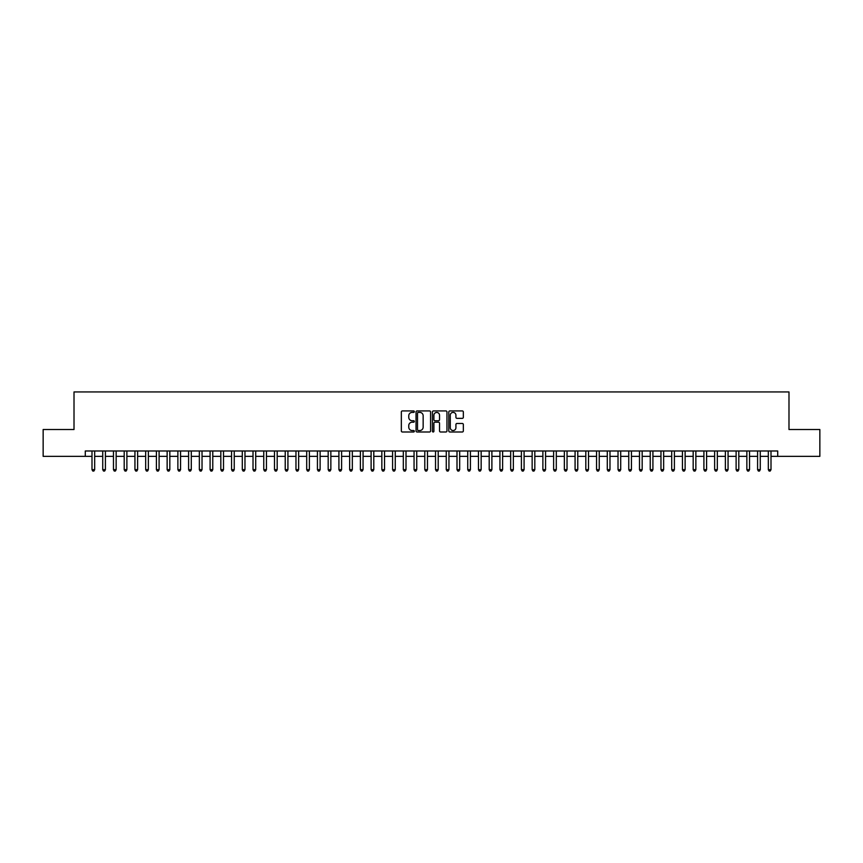 <?xml version="1.0" encoding="UTF-8"?>
<svg xmlns="http://www.w3.org/2000/svg" width="863" height="863" viewBox="0 0 863 863"><rect width="100%" height="100%" fill="white"/><g stroke="black" fill="none" stroke-linecap="round" stroke-linejoin="round"><path stroke-width="1.29" d="M414.326 411.662A0.734 0.734 0 0 0 413.582 410.928L402.395 410.928A1.057 1.057 0 0 0 401.338 411.975L401.338 430.95A1.057 1.057 0 0 0 402.395 431.996L413.582 431.996A0.734 0.734 0 0 0 414.326 431.263A0.734 0.734 0 0 0 413.582 430.529L412.136 430.529A3.376 3.376 0 0 1 408.771 427.153L408.771 425.567A3.376 3.376 0 0 1 412.136 422.201L413.582 422.201A0.734 0.734 0 0 0 414.326 421.468A0.734 0.734 0 0 0 413.582 420.723L412.136 420.723A3.376 3.376 0 0 1 408.771 417.358L408.771 415.772A3.376 3.376 0 0 1 412.136 412.395L413.582 412.395A0.734 0.734 0 0 0 414.326 411.662M462.298 418.35A1.057 1.057 0 0 0 463.345 417.304L463.345 411.975A1.057 1.057 0 0 0 462.298 410.928L449.86 410.928A1.057 1.057 0 0 0 448.803 411.975L448.803 430.95A1.057 1.057 0 0 0 449.86 431.996L462.298 431.996A1.057 1.057 0 0 0 463.345 430.95L463.345 424.52A1.057 1.057 0 0 0 462.298 423.463L456.969 423.463A1.057 1.057 0 0 0 455.923 424.52L455.923 427.703A2.816 2.816 0 0 1 453.097 430.529A2.816 2.816 0 0 1 450.281 427.703L450.281 415.222A2.816 2.816 0 0 1 453.097 412.395A2.816 2.816 0 0 1 455.923 415.222L455.923 417.304A1.057 1.057 0 0 0 456.969 418.35L462.298 418.35M85.286 456.354L43.15 456.354L43.15 429.515L74.013 429.515L74.013 391.942L788.987 391.942L788.987 429.515L819.85 429.515L819.85 456.354L777.714 456.354L777.714 450.982L85.286 450.982L85.286 456.354L91.996 456.354M430.583 411.975A1.057 1.057 0 0 0 429.526 410.928L417.088 410.928A1.057 1.057 0 0 0 416.042 411.975L416.042 430.95A1.057 1.057 0 0 0 417.088 431.996L429.526 431.996A1.057 1.057 0 0 0 430.583 430.95L430.583 411.975M433.474 410.928L445.912 410.928A1.057 1.057 0 0 1 446.958 411.975L446.958 430.95A1.057 1.057 0 0 1 445.912 431.996L440.594 431.996A1.057 1.057 0 0 1 439.537 430.95L439.537 423.258A1.057 1.057 0 0 0 438.48 422.201L434.952 422.201A1.057 1.057 0 0 0 433.895 423.258L433.895 431.263A0.734 0.734 0 0 1 433.161 431.996A0.734 0.734 0 0 1 432.417 431.263L432.417 411.975A1.057 1.057 0 0 1 433.474 410.928M94.682 456.354L102.729 456.354M105.415 456.354L113.463 456.354M116.149 456.354L124.196 456.354M126.883 456.354L134.941 456.354M137.616 456.354L145.674 456.354M148.36 456.354L156.408 456.354M159.094 456.354L167.142 456.354M169.828 456.354L177.875 456.354M180.561 456.354L188.609 456.354M191.295 456.354L199.353 456.354M202.028 456.354L210.087 456.354M212.773 456.354L220.82 456.354M223.506 456.354L231.554 456.354M234.24 456.354L242.287 456.354M244.973 456.354L253.021 456.354M255.707 456.354L263.765 456.354M266.44 456.354L274.499 456.354M277.185 456.354L285.232 456.354M287.918 456.354L295.966 456.354M298.652 456.354L306.699 456.354M309.386 456.354L317.433 456.354M320.119 456.354L328.177 456.354M330.853 456.354L338.911 456.354M341.597 456.354L349.644 456.354M352.331 456.354L360.378 456.354M363.064 456.354L371.112 456.354M373.798 456.354L381.845 456.354M384.531 456.354L392.589 456.354M395.265 456.354L403.323 456.354M405.998 456.354L414.057 456.354M416.743 456.354L424.79 456.354M427.476 456.354L435.524 456.354M438.21 456.354L446.257 456.354M448.943 456.354L457.002 456.354M459.677 456.354L467.735 456.354M470.411 456.354L478.469 456.354M481.155 456.354L489.202 456.354M491.888 456.354L499.936 456.354M502.622 456.354L510.669 456.354M513.356 456.354L521.403 456.354M524.089 456.354L532.147 456.354M534.823 456.354L542.881 456.354M545.567 456.354L553.615 456.354M556.301 456.354L564.348 456.354M567.034 456.354L575.082 456.354M577.768 456.354L585.815 456.354M588.501 456.354L596.56 456.354M599.235 456.354L607.293 456.354M609.979 456.354L618.027 456.354M620.713 456.354L628.76 456.354M631.446 456.354L639.494 456.354M642.18 456.354L650.227 456.354M652.913 456.354L660.972 456.354M663.647 456.354L671.705 456.354M674.391 456.354L682.439 456.354M685.125 456.354L693.172 456.354M695.858 456.354L703.906 456.354M706.592 456.354L714.64 456.354M717.326 456.354L725.384 456.354M728.059 456.354L736.117 456.354M738.804 456.354L746.851 456.354M749.537 456.354L757.585 456.354M760.271 456.354L768.318 456.354M771.004 456.354L777.714 456.354M418.253 412.395A0.734 0.734 0 0 0 417.509 413.14L417.509 429.785A0.734 0.734 0 0 0 418.253 430.529L419.774 430.529A3.376 3.376 0 0 0 423.15 427.153L423.15 415.772A3.376 3.376 0 0 0 419.774 412.395L418.253 412.395M439.537 415.276A2.816 2.816 0 0 0 436.721 412.449A2.816 2.816 0 0 0 433.895 415.276L433.895 419.666A1.057 1.057 0 0 0 434.952 420.723L438.48 420.723A1.057 1.057 0 0 0 439.537 419.666L439.537 415.276M94.682 450.982L94.682 469.666L91.996 469.666L91.996 450.982M94.682 469.666L93.873 471.058L92.805 471.058L91.996 469.666M105.415 450.982L105.415 469.666L102.729 469.666L102.729 450.982M105.415 469.666L104.606 471.058L103.538 471.058L102.729 469.666M116.149 450.982L116.149 469.666L113.463 469.666L113.463 450.982M116.149 469.666L115.34 471.058L114.272 471.058L113.463 469.666M126.883 450.982L126.883 469.666L124.196 469.666L124.196 450.982M126.883 469.666L126.084 471.058L125.006 471.058L124.196 469.666M137.616 450.982L137.616 469.666L134.941 469.666L134.941 450.982M137.616 469.666L136.818 471.058L135.739 471.058L134.941 469.666M148.36 450.982L148.36 469.666L145.674 469.666L145.674 450.982M148.36 469.666L147.551 471.058L146.473 471.058L145.674 469.666M159.094 450.982L159.094 469.666L156.408 469.666L156.408 450.982M159.094 469.666L158.285 471.058L157.217 471.058L156.408 469.666M169.828 450.982L169.828 469.666L167.142 469.666L167.142 450.982M169.828 469.666L169.019 471.058L167.951 471.058L167.142 469.666M180.561 450.982L180.561 469.666L177.875 469.666L177.875 450.982M180.561 469.666L179.752 471.058L178.684 471.058L177.875 469.666M191.295 450.982L191.295 469.666L188.609 469.666L188.609 450.982M191.295 469.666L190.496 471.058L189.418 471.058L188.609 469.666M202.028 450.982L202.028 469.666L199.353 469.666L199.353 450.982M202.028 469.666L201.23 471.058L200.151 471.058L199.353 469.666M212.773 450.982L212.773 469.666L210.087 469.666L210.087 450.982M212.773 469.666L211.964 471.058L210.885 471.058L210.087 469.666M223.506 450.982L223.506 469.666L220.82 469.666L220.82 450.982M223.506 469.666L222.697 471.058L221.629 471.058L220.82 469.666M234.24 450.982L234.24 469.666L231.554 469.666L231.554 450.982M234.24 469.666L233.431 471.058L232.363 471.058L231.554 469.666M244.973 450.982L244.973 469.666L242.287 469.666L242.287 450.982M244.973 469.666L244.164 471.058L243.096 471.058L242.287 469.666M255.707 450.982L255.707 469.666L253.021 469.666L253.021 450.982M255.707 469.666L254.909 471.058L253.83 471.058L253.021 469.666M266.44 450.982L266.44 469.666L263.765 469.666L263.765 450.982M266.44 469.666L265.642 471.058L264.563 471.058L263.765 469.666M277.185 450.982L277.185 469.666L274.499 469.666L274.499 450.982M277.185 469.666L276.376 471.058L275.297 471.058L274.499 469.666M287.918 450.982L287.918 469.666L285.232 469.666L285.232 450.982M287.918 469.666L287.109 471.058L286.041 471.058L285.232 469.666M298.652 450.982L298.652 469.666L295.966 469.666L295.966 450.982M298.652 469.666L297.843 471.058L296.775 471.058L295.966 469.666M309.386 450.982L309.386 469.666L306.699 469.666L306.699 450.982M309.386 469.666L308.576 471.058L307.508 471.058L306.699 469.666M320.119 450.982L320.119 469.666L317.433 469.666L317.433 450.982M320.119 469.666L319.321 471.058L318.242 471.058L317.433 469.666M330.853 450.982L330.853 469.666L328.177 469.666L328.177 450.982M330.853 469.666L330.054 471.058L328.976 471.058L328.177 469.666M341.597 450.982L341.597 469.666L338.911 469.666L338.911 450.982M341.597 469.666L340.788 471.058L339.709 471.058L338.911 469.666M352.331 450.982L352.331 469.666L349.644 469.666L349.644 450.982M352.331 469.666L351.521 471.058L350.454 471.058L349.644 469.666M363.064 450.982L363.064 469.666L360.378 469.666L360.378 450.982M363.064 469.666L362.255 471.058L361.187 471.058L360.378 469.666M373.798 450.982L373.798 469.666L371.112 469.666L371.112 450.982M373.798 469.666L372.989 471.058L371.921 471.058L371.112 469.666M384.531 450.982L384.531 469.666L381.845 469.666L381.845 450.982M384.531 469.666L383.733 471.058L382.654 471.058L381.845 469.666M395.265 450.982L395.265 469.666L392.589 469.666L392.589 450.982M395.265 469.666L394.467 471.058L393.388 471.058L392.589 469.666M405.998 450.982L405.998 469.666L403.323 469.666L403.323 450.982M405.998 469.666L405.2 471.058L404.121 471.058L403.323 469.666M416.743 450.982L416.743 469.666L414.057 469.666L414.057 450.982M416.743 469.666L415.934 471.058L414.855 471.058L414.057 469.666M427.476 450.982L427.476 469.666L424.79 469.666L424.79 450.982M427.476 469.666L426.667 471.058L425.599 471.058L424.79 469.666M438.21 450.982L438.21 469.666L435.524 469.666L435.524 450.982M438.21 469.666L437.401 471.058L436.333 471.058L435.524 469.666M448.943 450.982L448.943 469.666L446.257 469.666L446.257 450.982M448.943 469.666L448.145 471.058L447.066 471.058L446.257 469.666M459.677 450.982L459.677 469.666L457.002 469.666L457.002 450.982M459.677 469.666L458.879 471.058L457.8 471.058L457.002 469.666M470.411 450.982L470.411 469.666L467.735 469.666L467.735 450.982M470.411 469.666L469.612 471.058L468.533 471.058L467.735 469.666M481.155 450.982L481.155 469.666L478.469 469.666L478.469 450.982M481.155 469.666L480.346 471.058L479.267 471.058L478.469 469.666M491.888 450.982L491.888 469.666L489.202 469.666L489.202 450.982M491.888 469.666L491.079 471.058L490.011 471.058L489.202 469.666M502.622 450.982L502.622 469.666L499.936 469.666L499.936 450.982M502.622 469.666L501.813 471.058L500.745 471.058L499.936 469.666M513.356 450.982L513.356 469.666L510.669 469.666L510.669 450.982M513.356 469.666L512.546 471.058L511.479 471.058L510.669 469.666M524.089 450.982L524.089 469.666L521.403 469.666L521.403 450.982M524.089 469.666L523.291 471.058L522.212 471.058L521.403 469.666M534.823 450.982L534.823 469.666L532.147 469.666L532.147 450.982M534.823 469.666L534.024 471.058L532.946 471.058L532.147 469.666M545.567 450.982L545.567 469.666L542.881 469.666L542.881 450.982M545.567 469.666L544.758 471.058L543.679 471.058L542.881 469.666M556.301 450.982L556.301 469.666L553.615 469.666L553.615 450.982M556.301 469.666L555.492 471.058L554.424 471.058L553.615 469.666M567.034 450.982L567.034 469.666L564.348 469.666L564.348 450.982M567.034 469.666L566.225 471.058L565.157 471.058L564.348 469.666M577.768 450.982L577.768 469.666L575.082 469.666L575.082 450.982M577.768 469.666L576.959 471.058L575.891 471.058L575.082 469.666M588.501 450.982L588.501 469.666L585.815 469.666L585.815 450.982M588.501 469.666L587.703 471.058L586.624 471.058L585.815 469.666M599.235 450.982L599.235 469.666L596.56 469.666L596.56 450.982M599.235 469.666L598.437 471.058L597.358 471.058L596.56 469.666M609.979 450.982L609.979 469.666L607.293 469.666L607.293 450.982M609.979 469.666L609.17 471.058L608.091 471.058L607.293 469.666M620.713 450.982L620.713 469.666L618.027 469.666L618.027 450.982M620.713 469.666L619.904 471.058L618.836 471.058L618.027 469.666M631.446 450.982L631.446 469.666L628.76 469.666L628.76 450.982M631.446 469.666L630.637 471.058L629.569 471.058L628.76 469.666M642.18 450.982L642.18 469.666L639.494 469.666L639.494 450.982M642.18 469.666L641.371 471.058L640.303 471.058L639.494 469.666M652.913 450.982L652.913 469.666L650.227 469.666L650.227 450.982M652.913 469.666L652.115 471.058L651.036 471.058L650.227 469.666M663.647 450.982L663.647 469.666L660.972 469.666L660.972 450.982M663.647 469.666L662.849 471.058L661.77 471.058L660.972 469.666M674.391 450.982L674.391 469.666L671.705 469.666L671.705 450.982M674.391 469.666L673.582 471.058L672.504 471.058L671.705 469.666M685.125 450.982L685.125 469.666L682.439 469.666L682.439 450.982M685.125 469.666L684.316 471.058L683.248 471.058L682.439 469.666M695.858 450.982L695.858 469.666L693.172 469.666L693.172 450.982M695.858 469.666L695.049 471.058L693.981 471.058L693.172 469.666M706.592 450.982L706.592 469.666L703.906 469.666L703.906 450.982M706.592 469.666L705.783 471.058L704.715 471.058L703.906 469.666M717.326 450.982L717.326 469.666L714.64 469.666L714.64 450.982M717.326 469.666L716.527 471.058L715.449 471.058L714.64 469.666M728.059 450.982L728.059 469.666L725.384 469.666L725.384 450.982M728.059 469.666L727.261 471.058L726.182 471.058L725.384 469.666M738.804 450.982L738.804 469.666L736.117 469.666L736.117 450.982M738.804 469.666L737.994 471.058L736.916 471.058L736.117 469.666M749.537 450.982L749.537 469.666L746.851 469.666L746.851 450.982M749.537 469.666L748.728 471.058L747.66 471.058L746.851 469.666M760.271 450.982L760.271 469.666L757.585 469.666L757.585 450.982M760.271 469.666L759.462 471.058L758.394 471.058L757.585 469.666M771.004 450.982L771.004 469.666L768.318 469.666L768.318 450.982M771.004 469.666L770.195 471.058L769.127 471.058L768.318 469.666"/></g></svg>
